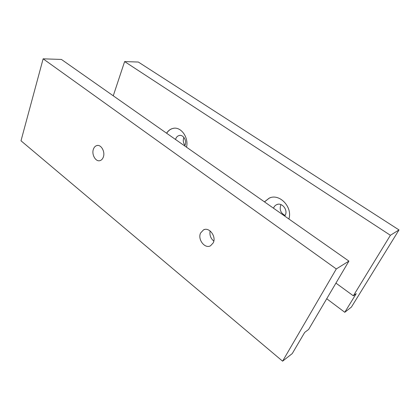<?xml version="1.0" encoding="UTF-8"?>
<svg xmlns="http://www.w3.org/2000/svg" width="420" height="420" viewBox="0 0 420 420"><rect width="100%" height="100%" fill="white"/><g stroke="black" fill="none" stroke-linecap="round" stroke-linejoin="round"><path stroke-width="0.63" d="M213.817 241.117C210.662 238.418 209.422 235.022 210.105 230.932M200.613 232.969L203.522 229.871C209.155 226.721 216.573 236.502 213.255 242.839L210.536 245.779C204.839 249.107 197.363 239.347 200.613 232.969M93.387 149.258C94.091 147.252 95.24 146.018 96.836 145.561C101.047 144.191 105.367 151.757 103.341 157.028C102.643 158.965 101.53 160.162 100.002 160.634C95.755 162.089 91.408 154.56 93.387 149.258M292.257 353.577L282.592 361.174L21 140.789L43.134 58.826L61.425 59.446L348.91 261.103L308.611 329.464L304.694 332.409L292.257 353.577M282.592 361.174L336.305 268.952L43.134 58.826M336.305 268.952L348.91 261.103M184.7 145.913L185.047 145.184C187.084 140.668 183.172 134.29 179.151 135.503C177.361 136.007 176.153 137.335 175.529 139.482M174.001 128.242L173.082 128.394C170.436 129.035 168.299 130.662 166.677 133.276M166.593 133.214C168.21 130.641 170.331 129.04 172.951 128.41C180.768 126.205 188.958 137.372 186.527 147.2M183.897 137.408L183.787 137.671C182.847 140.453 183.246 143.005 184.984 145.331M284.729 216.079L285.185 215.323C288.304 209.916 281.752 201.925 276.57 204.713C275.116 205.417 274.097 206.582 273.52 208.22M270.322 197.736L269.231 198.151L264.5 201.894M264.442 201.852L269.115 198.188C279.269 192.953 292.856 206.939 288.881 218.999M281.017 204.619L280.828 204.96C279.279 209.659 280.707 213.155 285.117 215.455M351.414 307.072L344.778 312.291L356.218 293.648L353.341 295.811L390.401 235.284L399 229.934L351.414 307.072M326.723 298.741L344.778 312.291M335.937 283.112L353.341 295.811M399 229.934L138.332 62.039L124.624 61.577L390.401 235.284M124.624 61.577L113.258 95.802M204.64 229.488L203.522 229.871M97.771 145.446L96.836 145.561M179.151 135.503L180.038 135.398M276.57 204.713L277.594 204.362"/></g></svg>
